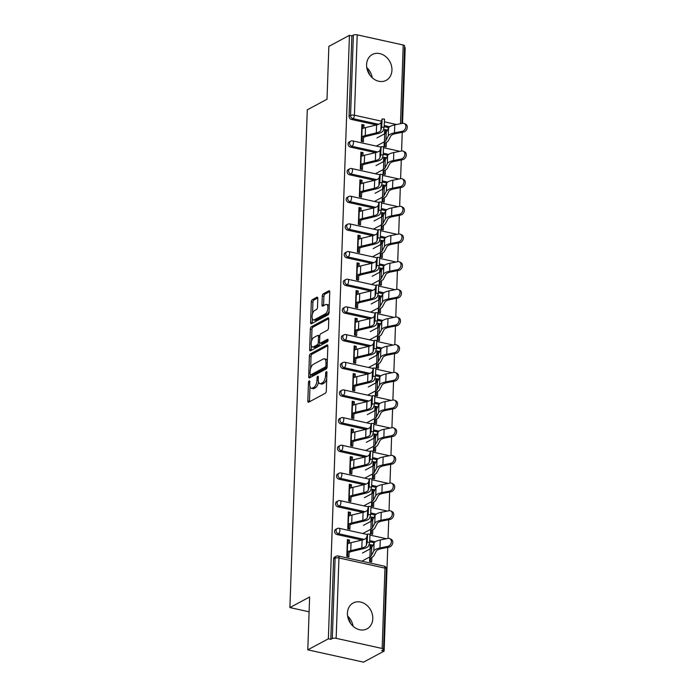 <?xml version="1.0" encoding="UTF-8"?>
<svg xmlns="http://www.w3.org/2000/svg" width="697" height="697" viewBox="0 0 697 697"><rect width="100%" height="100%" fill="white"/><g stroke="black" fill="none" stroke-linecap="round" stroke-linejoin="round"><path stroke-width="1.05" d="M309.18 380.867A1.289 0.601 -77.6 0 0 308.492 382.426L307.839 400.932A1.847 0.854 -77.6 0 0 308.37 402.23A1.847 0.854 -77.6 0 0 308.701 402.178L325.299 393.274A1.847 0.854 -77.6 0 0 326.283 391.034L326.928 372.538A1.289 0.601 -77.6 0 0 326.562 371.623A1.289 0.601 -77.6 0 0 326.327 371.658A1.289 0.601 -77.6 0 0 325.638 373.226L325.56 375.622A5.898 2.736 -77.6 0 1 322.415 382.775L321.029 383.516A5.898 2.736 -77.6 0 1 319.949 383.707A5.898 2.736 -77.6 0 1 318.268 379.525L318.355 377.138A1.289 0.601 -77.6 0 0 317.989 376.223A1.289 0.601 -77.6 0 0 317.754 376.267A1.289 0.601 -77.6 0 0 317.065 377.826L316.978 380.222A5.898 2.736 -77.6 0 1 313.833 387.375L312.456 388.116A5.898 2.736 -77.6 0 1 311.376 388.307A5.898 2.736 -77.6 0 1 309.695 384.134L309.782 381.738A1.289 0.601 -77.6 0 0 309.416 380.823A1.289 0.601 -77.6 0 0 309.18 380.867M366.587 64.621A14.654 12.067 61.8 0 0 373.008 78.421A14.654 12.067 61.8 0 0 386.19 80.338A14.654 12.067 61.8 0 0 391.949 70.223A14.654 12.067 61.8 0 0 385.519 56.422A14.654 12.067 61.8 0 0 372.337 54.505A14.654 12.067 61.8 0 0 366.587 64.621M347.428 613.099A14.654 12.067 61.8 0 0 353.849 626.899A14.654 12.067 61.8 0 0 367.04 628.816A14.654 12.067 61.8 0 0 372.79 618.701A14.654 12.067 61.8 0 0 366.369 604.9A14.654 12.067 61.8 0 0 353.179 602.992A14.654 12.067 61.8 0 0 347.428 613.099M353.074 626.237A14.654 12.067 61.8 0 0 347.611 616.052M317.797 298.455A1.847 0.854 -77.6 0 0 317.274 297.149A1.847 0.854 -77.6 0 0 316.943 297.21L312.282 299.71A1.847 0.854 -77.6 0 0 311.298 301.94L310.583 322.484A1.847 0.854 -77.6 0 0 311.106 323.791A1.847 0.854 -77.6 0 0 311.446 323.739L328.043 314.826A1.847 0.854 -77.6 0 0 329.028 312.596L329.742 292.052A1.847 0.854 -77.6 0 0 329.219 290.745A1.847 0.854 -77.6 0 0 328.879 290.806L323.251 293.82A1.847 0.854 -77.6 0 0 322.275 296.059L321.962 304.85A1.847 0.854 -77.6 0 0 322.493 306.157A1.847 0.854 -77.6 0 0 322.824 306.096L325.612 304.598A4.931 2.283 -77.6 0 1 326.518 304.441A4.931 2.283 -77.6 0 1 327.843 308.832A4.931 2.283 -77.6 0 1 325.29 313.911L314.364 319.775A4.931 2.283 -77.6 0 1 313.467 319.932A4.931 2.283 -77.6 0 1 312.134 315.541A4.931 2.283 -77.6 0 1 314.687 310.461L316.508 309.485A1.847 0.854 -77.6 0 0 317.492 307.246L317.797 298.455M382.156 648.471L384.962 568.116L338.951 557.966L336.146 638.321L382.156 648.471A2.814 0.924 -178 0 1 383.559 649.325A2.814 0.924 -178 0 1 383.184 649.77L381.677 650.571L384.117 651.111L363.546 662.15L307.786 649.839L309.634 596.981L289.9 607.566L307.281 109.821L327.015 99.235L328.853 46.377L349.432 35.338L328.357 638.801L330.796 639.341L332.295 638.539L335.109 558.184L333.602 558.985L330.796 639.341M307.786 649.839L328.357 638.801M310.392 353.858A1.847 0.854 -77.6 0 0 309.407 356.097L308.693 376.641A1.847 0.854 -77.6 0 0 309.215 377.948A1.847 0.854 -77.6 0 0 309.555 377.887L326.152 368.983A1.847 0.854 -77.6 0 0 327.137 366.744L327.851 346.2A1.847 0.854 -77.6 0 0 327.329 344.893A1.847 0.854 -77.6 0 0 326.989 344.954L310.392 353.858L312.021 354.215A1.847 0.854 -77.6 0 0 311.036 356.455L310.609 368.574M309.634 349.563L310.357 329.019A1.847 0.854 -77.6 0 1 311.341 326.78L327.938 317.876A1.847 0.854 -77.6 0 1 328.27 317.815A1.847 0.854 -77.6 0 1 328.792 319.121L328.487 327.912A1.847 0.854 -77.6 0 1 327.503 330.151L320.777 333.767A1.847 0.854 -77.6 0 0 319.792 335.998L319.592 341.835A1.847 0.854 -77.6 0 0 320.115 343.142A1.847 0.854 -77.6 0 0 320.446 343.081L327.459 339.317A1.289 0.601 -77.6 0 1 327.695 339.273A1.289 0.601 -77.6 0 1 328.043 340.424A1.289 0.601 -77.6 0 1 327.372 341.757L310.496 350.809A1.847 0.854 -77.6 0 1 310.165 350.87A1.847 0.854 -77.6 0 1 309.634 349.563L311.263 349.92L311.411 345.651M363.886 128.056L363.991 124.981L362.675 125.687L362.579 128.57M362.301 136.551L362.126 141.543M386.704 131.506L386.757 129.999L385.441 130.705L385.345 133.388M385.005 143.059L384.883 146.57L384.997 143.068M362.919 155.727L363.024 152.652L361.708 153.357L361.612 156.241M361.334 164.222L361.159 169.223M385.737 159.177L385.789 157.67L384.474 158.376L384.378 161.059M384.038 170.73L383.916 174.241L384.03 170.739M361.952 183.398L362.057 180.323L360.75 181.028L360.645 183.912M360.366 191.893L360.192 196.894M384.77 186.848L384.822 185.35L383.507 186.055L383.411 188.739M383.071 198.41L382.949 201.912L383.062 198.41M360.985 211.069L361.098 207.994L359.783 208.699L359.678 211.583M359.399 219.564L359.225 224.565M383.803 214.528L383.855 213.021L382.54 213.726L382.444 216.41M382.113 226.081L381.982 229.583M360.018 238.74L360.131 235.664L358.816 236.37L358.711 239.254M358.432 247.243L358.258 252.236M382.836 242.199L382.888 240.692L381.573 241.397L381.477 244.081M381.006 257.254L381.128 253.76L381.024 257.263M359.051 266.411L359.164 263.335L357.849 264.041L357.744 266.934M357.465 274.914L357.291 279.906M381.869 269.87L381.921 268.362L380.606 269.068L380.51 271.752M380.179 281.422L380.057 284.934L380.161 281.431M358.092 294.09L358.197 291.015L356.881 291.721L356.777 294.604M356.498 302.585L356.324 307.577M380.902 297.541L380.954 296.033L379.638 296.739L379.551 299.422M379.212 309.093L379.09 312.604L379.194 309.102M357.125 321.761L357.23 318.686L355.914 319.392L355.81 322.275M355.531 330.256L355.357 335.248M379.935 325.211L379.987 323.704L378.671 324.41L378.584 327.093M378.244 336.764L378.123 340.275L378.227 336.773M356.158 349.432L356.263 346.357L354.947 347.062L354.843 349.946M354.564 357.927L354.39 362.928M378.968 352.882L379.02 351.375L377.704 352.081L377.617 354.773M377.277 364.435L377.155 367.946L377.269 364.444M355.191 377.103L355.296 374.028L353.98 374.733L353.884 377.617M353.606 385.598L353.431 390.599M378.001 380.553L378.053 379.055L376.746 379.76L376.65 382.444M376.18 395.617L376.302 392.115L376.188 395.617M354.224 404.774L354.329 401.699L353.013 402.404L352.917 405.288M352.638 413.277L352.464 418.27M377.042 408.233L377.094 406.726L375.779 407.431L375.683 410.115M375.343 419.786L375.221 423.297L375.334 419.794M353.257 432.445L353.362 429.369L352.046 430.075L351.95 432.968M351.671 440.948L351.497 445.941M376.075 435.904L376.127 434.397L374.812 435.102L374.716 437.786M374.376 447.457L374.254 450.968L374.367 447.465M352.29 460.125L352.394 457.049L351.079 457.755L350.983 460.639M350.704 468.619L350.53 473.611M375.108 463.575L375.16 462.067L373.845 462.773L373.749 465.457M373.409 475.127L373.287 478.639L373.4 475.136M351.323 487.795L351.427 484.72L350.112 485.426L350.016 488.309M349.737 496.29L349.563 501.282M374.141 491.246L374.193 489.738L372.878 490.444L372.782 493.127M372.442 502.798L372.32 506.31L372.433 502.807M350.356 515.466L350.469 512.391L349.153 513.097L349.049 515.98M348.77 523.961L348.596 528.962M373.174 518.917L373.226 517.409L371.91 518.115L371.815 520.807M371.344 533.98L371.466 530.478L371.353 533.98M289.9 607.566L309.111 611.809M336.146 638.321A2.814 0.924 -178 0 0 332.295 638.539M349.389 543.137L349.502 540.062L348.186 540.767L348.082 543.651M347.803 551.632L347.629 556.633M372.207 546.587L372.259 545.089L370.943 545.795L370.848 548.478M370.516 558.149L370.386 561.651L370.499 558.149M349.432 35.338L351.872 35.878L353.37 35.068A2.814 0.924 2 0 1 357.221 34.85L403.232 45.009A2.814 0.924 2 0 1 404.635 45.863L401.925 123.447M404.582 47.509L405.192 47.64L402.552 123.325M402.239 132.291L401.585 150.996M401.272 159.97L400.618 178.667M400.305 187.641L399.651 206.347A4.226 3.241 -63.5 0 1 401.385 206.556L402.788 207.253A4.226 3.241 116.5 0 1 404.199 211.426A4.226 3.241 116.5 0 1 400.766 215.024L392.986 216.575A12.59 4.121 -178 0 0 389.327 217.778A12.59 4.121 -178 0 0 387.811 219.111L385.432 223.676A15.029 4.923 2 0 1 383.62 225.262L381.25 226.534M399.337 215.312L398.684 234.018A4.226 3.241 -63.5 0 1 400.418 234.227L401.82 234.924A4.226 3.241 116.5 0 1 403.232 239.097A4.226 3.241 116.5 0 1 399.799 242.695L392.019 244.246A12.59 4.121 -178 0 0 388.36 245.449A12.59 4.121 -178 0 0 386.844 246.782L384.465 251.347A15.029 4.923 2 0 1 382.662 252.941L380.283 254.213M398.37 242.983L397.717 261.689A4.226 3.241 -63.5 0 1 399.451 261.898L400.853 262.595A4.226 3.241 116.5 0 1 402.265 266.768A4.226 3.241 116.5 0 1 398.832 270.375L391.052 271.917A12.59 4.121 -178 0 0 387.393 273.119A12.59 4.121 -178 0 0 385.877 274.452L383.498 279.018A15.029 4.923 2 0 1 381.695 280.612L379.325 281.884M397.403 270.654L396.75 289.36M396.436 298.325L395.783 317.03A4.226 3.241 -63.5 0 1 397.517 317.24L398.919 317.945A4.226 3.241 116.5 0 1 400.331 322.119A4.226 3.241 116.5 0 1 396.898 325.717L389.118 327.268A12.59 4.121 -178 0 0 385.458 328.461A12.59 4.121 -178 0 0 383.942 329.794L381.564 334.36A15.029 4.923 2 0 1 379.76 335.954L377.391 337.226M395.469 325.996L394.824 344.701A4.226 3.241 -63.5 0 1 396.549 344.91L397.952 345.616A4.226 3.241 116.5 0 1 399.364 349.789A4.226 3.241 116.5 0 1 395.931 353.388L388.151 354.939A12.59 4.121 -178 0 0 384.491 356.132A12.59 4.121 -178 0 0 382.975 357.465L380.597 362.031A15.029 4.923 2 0 1 378.793 363.625L376.424 364.897M394.511 353.675L393.857 372.372A4.226 3.241 -63.5 0 1 395.582 372.59L396.985 373.287A4.226 3.241 116.5 0 1 398.396 377.46A4.226 3.241 116.5 0 1 394.964 381.059L387.183 382.609A12.59 4.121 -178 0 0 383.524 383.812A12.59 4.121 -178 0 0 382.008 385.145L379.63 389.71A15.029 4.923 2 0 1 377.826 391.296L375.456 392.568M393.544 381.346L392.89 400.052A4.226 3.241 -63.5 0 1 394.615 400.261L396.018 400.958A4.226 3.241 116.5 0 1 397.438 405.131A4.226 3.241 116.5 0 1 393.997 408.73L386.216 410.28A12.59 4.121 -178 0 0 382.557 411.483A12.59 4.121 -178 0 0 381.05 412.816L378.663 417.381A15.029 4.923 2 0 1 376.859 418.967L374.489 420.239M392.577 409.017L391.923 427.723M391.609 436.688L390.956 455.394M390.642 464.359L389.989 483.065A4.226 3.241 -63.5 0 1 391.723 483.274L393.125 483.971A4.226 3.241 116.5 0 1 394.537 488.153A4.226 3.241 116.5 0 1 391.095 491.751L383.324 493.302A12.59 4.121 -178 0 0 379.665 494.495A12.59 4.121 -178 0 0 378.149 495.828L375.77 500.394A15.029 4.923 2 0 1 373.958 501.988L371.588 503.26M389.675 492.03L389.022 510.735A4.226 3.241 -63.5 0 1 390.756 510.945L392.158 511.65A4.226 3.241 116.5 0 1 393.57 515.824A4.226 3.241 116.5 0 1 390.128 519.422L382.357 520.973A12.59 4.121 -178 0 0 378.698 522.166A12.59 4.121 -178 0 0 377.182 523.499L374.803 528.065A15.029 4.923 2 0 1 372.991 529.659L370.621 530.931M388.708 519.709L388.055 538.406M387.741 547.38L384.117 651.111M371.823 557.443L371.667 561.939L369.558 561.468L369.715 556.973M349.11 551.118L348.909 556.912L346.792 556.45L347.385 539.591L349.502 540.062M372.259 545.089L370.142 544.618L369.994 548.992M350.443 147.102A2.814 2.318 -118.2 0 1 348.099 143.904A2.814 2.318 -118.2 0 1 349.206 141.961L350.704 141.151A2.814 2.318 -118.2 0 0 349.598 143.094A2.814 2.318 61.8 0 0 351.941 146.292L350.443 147.102L375.517 152.634M387.759 155.335L383.298 154.351M388.726 127.664L384.265 126.68M376.485 124.963L351.41 119.431A2.814 2.318 -118.2 0 1 349.066 116.233L350.565 115.423L353.37 35.068M351.872 35.878L349.066 116.233M333.602 558.985A2.814 2.318 -118.2 0 1 334.708 557.042L336.207 556.232A2.814 2.318 -118.2 0 0 335.109 558.184A2.814 0.924 -178 0 1 338.951 557.966A2.814 1.307 -77.6 0 0 338.15 555.971A2.814 2.814 0 0 0 336.207 556.232M385.789 157.67L383.672 157.208L383.524 161.582M383.245 169.563L383.089 174.058L385.197 174.529L385.354 170.024M362.64 163.708L362.44 169.502L360.323 169.031L360.915 152.181L363.024 152.652M348.509 202.444A2.814 2.318 -118.2 0 1 346.165 199.246A2.814 2.318 -118.2 0 1 347.272 197.303L348.77 196.493A2.814 2.318 -118.2 0 0 347.664 198.445A2.814 2.318 61.8 0 0 350.016 201.642L348.509 202.444L373.583 207.976M385.824 210.686L381.364 209.701M383.855 213.021L381.738 212.55L381.59 216.924M381.311 224.904L381.154 229.4L383.263 229.871L383.42 225.375M360.706 219.05L360.506 224.843L358.389 224.382L358.981 207.532L361.098 207.994M346.575 257.794A2.814 2.318 -118.2 0 1 344.231 254.588A2.814 2.318 -118.2 0 1 345.337 252.645L346.845 251.844A2.814 2.318 -118.2 0 0 345.738 253.786A2.814 2.318 61.8 0 0 348.082 256.984L346.575 257.794L371.649 263.327M383.89 266.027L379.429 265.043M381.921 268.362L379.813 267.892L379.656 272.266M379.377 280.246L379.22 284.751L381.337 285.212L381.494 280.717M358.772 274.4L358.572 280.194L356.463 279.724L357.047 262.874L359.164 263.335M344.64 313.136A2.814 2.318 -118.2 0 1 342.297 309.938A2.814 2.318 -118.2 0 1 343.403 307.996L344.91 307.185A2.814 2.318 -118.2 0 0 343.804 309.128A2.814 2.318 61.8 0 0 346.148 312.326L344.64 313.136L369.715 318.668M381.956 321.369L377.495 320.385M379.987 323.704L377.879 323.242L377.722 327.616M377.443 335.597L377.286 340.092L379.403 340.563L379.56 336.059M356.847 329.742L356.637 335.536L354.529 335.065L355.113 318.215L357.23 318.686M342.715 368.478A2.814 2.318 -118.2 0 1 340.363 365.28A2.814 2.318 -118.2 0 1 341.469 363.337L342.976 362.527A2.814 2.318 -118.2 0 0 341.87 364.479A2.814 2.318 61.8 0 0 344.213 367.676L342.715 368.478L367.789 374.01M380.022 376.72L375.561 375.727M378.053 379.055L375.944 378.584L375.788 382.958M375.509 390.939L375.352 395.434L377.469 395.905L377.626 391.409M354.912 385.084L354.712 390.878L352.595 390.416L353.187 373.566L355.296 374.028M340.781 423.828A2.814 2.318 -118.2 0 1 338.437 420.622A2.814 2.318 -118.2 0 1 339.544 418.679L341.042 417.878A2.814 2.318 -118.2 0 0 339.936 419.821A2.814 2.318 61.8 0 0 342.279 423.018L340.781 423.828L365.855 429.361M378.096 432.062L373.627 431.077M376.127 434.397L374.01 433.926L373.862 438.3M373.583 446.28L373.426 450.785L375.535 451.247L375.692 446.751M352.978 440.434L352.778 446.228L350.661 445.758L351.253 428.908L353.362 429.369M338.847 479.17A2.814 2.318 -118.2 0 1 336.503 475.973A2.814 2.318 -118.2 0 1 337.609 474.021L339.108 473.219A2.814 2.318 -118.2 0 0 338.001 475.162A2.814 2.318 61.8 0 0 340.345 478.36L338.847 479.17L363.921 484.703M376.162 487.403L371.701 486.419M374.193 489.738L372.076 489.277L371.928 493.65M371.649 501.631L371.492 506.127L373.601 506.588L373.758 502.093M351.044 495.776L350.844 501.57L348.727 501.099L349.319 484.249L351.427 484.72M336.912 534.512A2.814 2.318 -118.2 0 1 334.569 531.314A2.814 2.318 -118.2 0 1 335.675 529.371L337.174 528.561A2.814 2.318 -118.2 0 0 336.067 530.504A2.814 2.318 61.8 0 0 338.42 533.71L336.912 534.512L361.987 540.044M374.228 542.745L369.767 541.761M350.077 523.447L349.877 529.241L347.759 528.779L348.352 511.92L350.469 512.391M373.226 517.409L371.109 516.947L370.961 521.321M370.682 529.302L370.525 533.797L372.634 534.268L372.79 529.764M337.879 506.841A2.814 2.318 -118.2 0 1 335.536 503.643A2.814 2.318 -118.2 0 1 336.642 501.701L338.141 500.89A2.814 2.318 -118.2 0 0 337.034 502.833A2.814 2.318 61.8 0 0 339.387 506.031L337.879 506.841L362.954 512.373M375.195 515.074L370.734 514.09M352.011 468.105L351.811 473.899L349.694 473.429L350.286 456.579L352.394 457.049M375.16 462.067L373.043 461.606L372.895 465.971M372.616 473.96L372.459 478.456L374.568 478.917L374.725 474.422M339.814 451.499A2.814 2.318 -118.2 0 1 337.47 448.302A2.814 2.318 -118.2 0 1 338.576 446.35L340.075 445.549A2.814 2.318 -118.2 0 0 338.969 447.491A2.814 2.318 61.8 0 0 341.312 450.689L339.814 451.499L364.888 457.032M377.129 459.732L372.668 458.748M353.945 412.755L353.745 418.548L351.628 418.087L352.22 401.237L354.329 401.699M377.094 406.726L374.977 406.255L374.82 410.629M374.542 418.609L374.385 423.105L376.502 423.576L376.659 419.08M341.748 396.149A2.814 2.318 -118.2 0 1 339.395 392.951A2.814 2.318 -118.2 0 1 340.502 391.008L342.009 390.198A2.814 2.318 -118.2 0 0 340.903 392.15A2.814 2.318 61.8 0 0 343.246 395.347L341.748 396.149L366.822 401.69M379.063 404.391L374.594 403.406M355.879 357.413L355.67 363.207L353.562 362.745L354.146 345.886L356.263 346.357M379.02 351.375L376.911 350.913L376.755 355.287M376.476 363.268L376.319 367.763L378.436 368.234L378.593 363.729M343.682 340.807A2.814 2.318 -118.2 0 1 341.33 337.609A2.814 2.318 -118.2 0 1 342.436 335.666L343.943 334.856A2.814 2.318 -118.2 0 0 342.837 336.799A2.814 2.318 61.8 0 0 345.181 340.005L343.682 340.807L368.757 346.339M380.989 349.04L376.528 348.056M357.814 302.071L357.605 307.865L355.496 307.394L356.08 290.544L358.197 291.015M380.954 296.033L378.846 295.572L378.689 299.937M378.41 307.926L378.253 312.422L380.37 312.883L380.527 308.388M345.607 285.465A2.814 2.318 -118.2 0 1 343.264 282.268A2.814 2.318 -118.2 0 1 344.37 280.316L345.878 279.514A2.814 2.318 -118.2 0 0 344.771 281.457A2.814 2.318 61.8 0 0 347.115 284.655L345.607 285.465L370.682 290.998M382.923 293.698L378.462 292.714M359.739 246.721L359.539 252.514L357.43 252.053L358.014 235.203L360.131 235.664M382.888 240.692L380.771 240.221L380.623 244.595M380.344 252.575L380.187 257.08L382.305 257.541L382.461 253.046M347.542 230.115A2.814 2.318 -118.2 0 1 345.198 226.917A2.814 2.318 -118.2 0 1 346.304 224.974L347.803 224.164A2.814 2.318 -118.2 0 0 346.697 226.116A2.814 2.318 61.8 0 0 349.049 229.313L347.542 230.115L372.616 235.656M384.857 238.357L380.396 237.372M361.673 191.379L361.473 197.173L359.356 196.711L359.948 179.852L362.057 180.323M384.822 185.35L382.705 184.879L382.557 189.253M382.278 197.234L382.122 201.729L384.23 202.2L384.387 197.704M349.476 174.773A2.814 2.318 -118.2 0 1 347.132 171.575A2.814 2.318 -118.2 0 1 348.239 169.632L349.737 168.822A2.814 2.318 -118.2 0 0 348.631 170.765A2.814 2.318 61.8 0 0 350.983 173.971L349.476 174.773L374.55 180.305M386.791 183.006L382.331 182.022M363.607 136.037L363.407 141.831L361.29 141.36L361.882 124.51L363.991 124.981M386.757 129.999L384.639 129.537L384.491 133.902M384.213 141.892L384.056 146.387L386.164 146.849L386.321 142.354M347.698 616.592L350.922 623.867M366.857 68.106L370.072 75.381M366.761 67.565A14.654 12.067 -118.2 0 1 372.224 77.759M311.376 388.307L313.005 388.665A5.898 2.736 -77.6 0 0 314.077 388.482L312.456 388.116M318.494 381.843A5.898 2.736 -77.6 0 1 315.462 387.732L314.077 388.482M319.949 383.707L321.578 384.064A5.898 2.736 -77.6 0 0 322.65 383.873L321.029 383.516M326.71 378.915A5.898 2.736 -77.6 0 1 324.035 383.132L322.65 383.873M309.982 386.661L309.468 401.289A1.847 0.854 -77.6 0 0 309.485 401.751M327.834 345.729L312.021 354.215M310.392 374.934L310.313 376.999A1.847 0.854 -77.6 0 0 310.339 377.469M310.052 374.028A1.289 0.601 -77.6 0 0 310.418 374.942A1.289 0.601 -77.6 0 0 310.653 374.908L325.22 367.084A1.289 0.601 -77.6 0 0 325.908 365.524L325.996 362.998A5.898 2.736 -77.6 0 0 324.314 358.816A5.898 2.736 -77.6 0 0 323.242 359.007L313.284 364.348A5.898 2.736 -77.6 0 0 310.139 371.51L310.052 374.028M311.847 375.169A1.289 0.601 -77.6 0 0 312.038 375.308A1.289 0.601 -77.6 0 0 312.273 375.265L310.653 374.908M327.085 367.241A1.289 0.601 -77.6 0 1 326.849 367.45L312.273 375.265M327.337 360.828A5.898 2.736 -77.6 0 0 325.943 359.173L324.314 358.816M311.576 340.981L311.977 329.376L310.357 329.019M328.775 318.66L312.962 327.137A1.847 0.854 -77.6 0 0 311.977 329.376M320.115 343.142L321.735 343.499A1.847 0.854 -77.6 0 0 322.075 343.438L328.06 340.232M313.789 337.514A4.931 2.283 -77.6 0 0 311.237 342.593A4.931 2.283 -77.6 0 0 312.561 346.984A4.931 2.283 -77.6 0 0 313.467 346.827L317.318 344.762A1.847 0.854 -77.6 0 0 318.294 342.523L318.503 336.695A1.847 0.854 -77.6 0 0 317.98 335.388A1.847 0.854 -77.6 0 0 317.64 335.449L313.789 337.514M312.561 346.984L314.19 347.341A4.931 2.283 -77.6 0 0 315.088 347.184L313.467 346.827M319.914 343.037A1.847 0.854 -77.6 0 1 318.938 345.12L315.088 347.184M319.801 335.849A1.847 0.854 -77.6 0 0 319.601 335.745L317.98 335.388M311.263 349.92A1.847 0.854 -77.6 0 0 311.28 350.391M313.467 319.932L315.088 320.298A4.931 2.283 -77.6 0 0 315.994 320.132L314.364 319.775M329.08 310.975A4.931 2.283 -77.6 0 1 326.919 314.269L315.994 320.132M329.254 306.018A4.931 2.283 -77.6 0 0 328.139 304.798L326.518 304.441M329.725 291.581L324.88 294.178A1.847 0.854 -77.6 0 0 323.896 296.417L323.591 305.208A1.847 0.854 -77.6 0 0 323.608 305.678M312.352 318.721L312.204 322.85A1.847 0.854 -77.6 0 0 312.23 323.312M317.78 297.985L313.911 300.067A1.847 0.854 -77.6 0 0 312.927 302.298L312.526 313.763M362.213 560.998L369.915 556.868A12.59 4.121 -178 0 0 371.431 555.535L373.81 550.97A15.029 4.923 2 0 1 375.613 549.375A15.029 4.923 2 0 1 379.987 547.947L387.767 546.396A4.226 3.241 -63.5 0 0 391.2 542.797A4.226 3.241 -63.5 0 0 389.789 538.624L391.191 539.321A4.226 3.241 116.5 0 1 392.603 543.494A4.226 3.241 116.5 0 1 389.17 547.093L381.39 548.644A12.59 4.121 -178 0 0 377.73 549.846A12.59 4.121 -178 0 0 376.214 551.179L373.836 555.744A15.029 4.923 2 0 1 372.024 557.33L369.654 558.602M362.492 553.017L370.194 548.887A12.59 4.121 -178 0 0 371.71 547.554L374.089 542.98A15.029 4.923 2 0 1 375.892 541.395A15.029 4.923 2 0 1 380.266 539.966L388.046 538.415A4.226 3.241 -63.5 0 1 389.789 538.624M347.245 553.514A9.392 3.076 2 0 1 347.742 553.488M367.607 534.041L370.037 534.181L369.637 542.397L367.206 542.249L367.607 534.041L366.639 537.343A12.59 4.121 2 0 1 365.001 538.99A12.59 4.121 2 0 1 362.109 540.018L351.044 542.667A15.029 4.923 -178 0 0 347.594 543.895L347.228 544.096M367.206 542.249L366.361 545.324A12.59 4.121 2 0 1 364.723 546.971A12.59 4.121 2 0 1 361.83 547.999L350.765 550.647A15.029 4.923 -178 0 0 347.315 551.876L346.949 552.076M349.066 552.538L349.432 552.346A12.59 4.121 2 0 1 352.316 551.318L363.39 548.67A15.029 4.923 -178 0 0 366.831 547.441A15.029 4.923 -178 0 0 368.791 545.472L369.637 542.397M346.888 553.706L347.751 553.244M363.451 525.346L371.161 521.208A12.59 4.121 -178 0 0 372.677 519.875L375.056 515.31A15.029 4.923 2 0 1 376.859 513.724A15.029 4.923 2 0 1 381.233 512.286L389.004 510.744M363.172 533.327L370.882 529.197A12.59 4.121 -178 0 0 372.398 527.864L374.777 523.299A15.029 4.923 2 0 1 376.58 521.704A15.029 4.923 2 0 1 380.954 520.276L388.726 518.725A4.226 3.241 -63.5 0 0 392.167 515.127A4.226 3.241 -63.5 0 0 390.756 510.945M348.212 525.843A9.392 3.076 2 0 1 348.709 525.817M364.418 497.675L372.128 493.537A12.59 4.121 -178 0 0 373.636 492.204L376.023 487.639A15.029 4.923 2 0 1 377.826 486.053A15.029 4.923 2 0 1 382.2 484.615L389.971 483.065M364.139 505.656L371.849 501.518A12.59 4.121 -178 0 0 373.357 500.185L375.744 495.619A15.029 4.923 2 0 1 377.547 494.034A15.029 4.923 2 0 1 381.921 492.605L389.693 491.054A4.226 3.241 -63.5 0 0 393.134 487.456A4.226 3.241 -63.5 0 0 391.723 483.274M349.18 498.172A9.392 3.076 2 0 1 349.667 498.146M365.106 477.985L372.817 473.847A12.59 4.121 -178 0 0 374.324 472.514L376.702 467.948A15.029 4.923 2 0 1 378.515 466.363A15.029 4.923 2 0 1 382.888 464.925L390.66 463.374A4.226 3.241 -63.5 0 0 394.101 459.776A4.226 3.241 -63.5 0 0 392.69 455.603L394.093 456.3A4.226 3.241 116.5 0 1 395.504 460.482A4.226 3.241 116.5 0 1 392.062 464.08L384.291 465.631A12.59 4.121 -178 0 0 380.623 466.824A12.59 4.121 -178 0 0 379.116 468.157L376.737 472.723A15.029 4.923 2 0 1 374.925 474.317L372.555 475.589M365.385 470.005L373.095 465.866A12.59 4.121 -178 0 0 374.603 464.533L376.981 459.968A15.029 4.923 2 0 1 378.793 458.373A15.029 4.923 2 0 1 383.167 456.944L390.939 455.394A4.226 3.241 -63.5 0 1 392.69 455.603M350.147 470.501A9.392 3.076 2 0 1 350.635 470.475M366.073 450.314L373.784 446.176A12.59 4.121 -178 0 0 375.291 444.843L377.669 440.277A15.029 4.923 2 0 1 379.482 438.683A15.029 4.923 2 0 1 383.855 437.254L391.627 435.703A4.226 3.241 -63.5 0 0 395.068 432.105A4.226 3.241 -63.5 0 0 393.648 427.932L395.06 428.629A4.226 3.241 116.5 0 1 396.471 432.802A4.226 3.241 116.5 0 1 393.03 436.409L385.258 437.951A12.59 4.121 -178 0 0 381.59 439.154A12.59 4.121 -178 0 0 380.083 440.487L377.704 445.052A15.029 4.923 2 0 1 375.892 446.646L373.522 447.918M366.352 442.325L374.062 438.195A12.59 4.121 -178 0 0 375.57 436.862L377.948 432.297A15.029 4.923 2 0 1 379.76 430.702A15.029 4.923 2 0 1 384.125 429.274L391.906 427.723A4.226 3.241 -63.5 0 1 393.648 427.932M351.114 442.822A9.392 3.076 2 0 1 351.602 442.804M367.319 414.654L375.021 410.524A12.59 4.121 -178 0 0 376.537 409.191L378.915 404.626A15.029 4.923 2 0 1 380.728 403.032A15.029 4.923 2 0 1 385.092 401.603L392.873 400.052M367.04 422.635L374.742 418.505A12.59 4.121 -178 0 0 376.258 417.172L378.637 412.607A15.029 4.923 2 0 1 380.449 411.012A15.029 4.923 2 0 1 384.814 409.583L392.594 408.033A4.226 3.241 -63.5 0 0 396.027 404.434A4.226 3.241 -63.5 0 0 394.615 400.261M352.081 415.151A9.392 3.076 2 0 1 352.569 415.133M368.574 506.362L371.004 506.51L370.604 514.726L368.173 514.578L368.574 506.362L367.607 509.673A12.59 4.121 2 0 1 365.969 511.319A12.59 4.121 2 0 1 363.076 512.347L352.011 514.996A15.029 4.923 -178 0 0 348.561 516.224L348.195 516.425M368.173 514.578L367.328 517.653A12.59 4.121 2 0 1 365.69 519.3A12.59 4.121 2 0 1 362.797 520.328L351.732 522.977A15.029 4.923 -178 0 0 348.282 524.205L347.916 524.405M350.033 524.867L350.399 524.675A12.59 4.121 2 0 1 353.283 523.647L364.348 520.999A15.029 4.923 -178 0 0 367.798 519.762A15.029 4.923 -178 0 0 369.758 517.801L370.604 514.726M347.855 526.035L348.718 525.573M369.541 478.691L371.971 478.839L371.571 487.055L369.14 486.907L369.541 478.691L368.574 482.002A12.59 4.121 2 0 1 366.936 483.648A12.59 4.121 2 0 1 364.043 484.676L352.978 487.325A15.029 4.923 -178 0 0 349.528 488.553L349.162 488.745M369.14 486.907L368.295 489.982A12.59 4.121 2 0 1 366.657 491.629A12.59 4.121 2 0 1 363.764 492.657L352.699 495.306A15.029 4.923 -178 0 0 349.249 496.534L348.883 496.734M350.992 497.196L351.366 496.996A12.59 4.121 2 0 1 354.25 495.968L365.315 493.319A15.029 4.923 -178 0 0 368.765 492.091A15.029 4.923 -178 0 0 370.726 490.13L371.571 487.055M348.822 498.364L349.676 497.902M370.499 451.02L372.93 451.168L372.538 459.375L370.107 459.227L370.499 451.02L369.541 454.331A12.59 4.121 2 0 1 367.903 455.969A12.59 4.121 2 0 1 365.01 457.005L353.945 459.654A15.029 4.923 -178 0 0 350.495 460.883L350.129 461.074M370.107 459.227L369.262 462.311A12.59 4.121 2 0 1 367.624 463.958A12.59 4.121 2 0 1 364.731 464.986L353.667 467.635A15.029 4.923 -178 0 0 350.216 468.863L349.85 469.055M351.959 469.525L352.325 469.325A12.59 4.121 2 0 1 355.217 468.297L366.282 465.648A15.029 4.923 -178 0 0 369.732 464.42A15.029 4.923 -178 0 0 371.693 462.459L372.538 459.375M349.789 470.693L350.643 470.231M371.466 423.349L373.897 423.497L373.505 431.704L371.074 431.556L371.466 423.349L370.499 426.651A12.59 4.121 2 0 1 368.87 428.298A12.59 4.121 2 0 1 365.977 429.326L354.912 431.974A15.029 4.923 -178 0 0 351.462 433.203L351.096 433.403M371.074 431.556L370.22 434.64A12.59 4.121 2 0 1 368.591 436.278A12.59 4.121 2 0 1 365.698 437.315L354.634 439.964A15.029 4.923 -178 0 0 351.183 441.192L350.818 441.384M352.926 441.854L353.292 441.654A12.59 4.121 2 0 1 356.184 440.626L367.249 437.977A15.029 4.923 -178 0 0 370.699 436.749A15.029 4.923 -178 0 0 372.66 434.789L373.505 431.704M350.757 443.013L351.61 442.56M372.433 395.678L374.864 395.826L374.472 404.033L372.041 403.885L372.433 395.678L371.466 398.98A12.59 4.121 2 0 1 369.828 400.627A12.59 4.121 2 0 1 366.944 401.655L355.879 404.304A15.029 4.923 -178 0 0 352.429 405.532L352.063 405.732M372.041 403.885L371.187 406.97A12.59 4.121 2 0 1 369.549 408.608A12.59 4.121 2 0 1 366.666 409.636L355.601 412.284A15.029 4.923 -178 0 0 352.151 413.513L351.785 413.713M353.893 414.184L354.259 413.983A12.59 4.121 2 0 1 357.152 412.955L368.216 410.306A15.029 4.923 -178 0 0 371.667 409.078A15.029 4.923 -178 0 0 373.618 407.109L374.472 404.033M351.724 415.342L352.577 414.889M368.286 386.983L375.988 382.853A12.59 4.121 -178 0 0 377.504 381.52L379.882 376.955A15.029 4.923 2 0 1 381.695 375.361A15.029 4.923 2 0 1 386.06 373.932L393.84 372.381M368.007 394.964L375.709 390.834A12.59 4.121 -178 0 0 377.225 389.501L379.604 384.936A15.029 4.923 2 0 1 381.416 383.341A15.029 4.923 2 0 1 385.781 381.912L393.561 380.362A4.226 3.241 -63.5 0 0 396.994 376.763A4.226 3.241 -63.5 0 0 395.582 372.59M353.048 387.48A9.392 3.076 2 0 1 353.536 387.462M373.4 368.007L375.831 368.155L375.439 376.363L373.008 376.214L373.4 368.007L372.433 371.309A12.59 4.121 2 0 1 370.795 372.956A12.59 4.121 2 0 1 367.911 373.984L356.847 376.633A15.029 4.923 -178 0 0 353.396 377.861L353.022 378.062M373.008 376.214L372.154 379.29A12.59 4.121 2 0 1 370.516 380.937A12.59 4.121 2 0 1 367.633 381.965L356.568 384.613A15.029 4.923 -178 0 0 353.118 385.842L352.743 386.042M354.86 386.504L355.226 386.312A12.59 4.121 2 0 1 358.119 385.284L369.183 382.636A15.029 4.923 -178 0 0 372.634 381.407A15.029 4.923 -178 0 0 374.585 379.438L375.439 376.363M352.691 387.671L353.545 387.21M369.253 359.312L376.955 355.174A12.59 4.121 -178 0 0 378.471 353.841L380.85 349.275A15.029 4.923 2 0 1 382.662 347.69A15.029 4.923 2 0 1 387.027 346.261L394.807 344.71M368.974 367.293L376.676 363.163A12.59 4.121 -178 0 0 378.192 361.83L380.571 357.265A15.029 4.923 2 0 1 382.383 355.67A15.029 4.923 2 0 1 386.748 354.242L394.528 352.691A4.226 3.241 -63.5 0 0 397.961 349.092A4.226 3.241 -63.5 0 0 396.549 344.91M354.015 359.809A9.392 3.076 2 0 1 354.503 359.783M374.367 340.328L376.798 340.476L376.406 348.692L373.975 348.544L374.367 340.328L373.4 343.638A12.59 4.121 2 0 1 371.762 345.285A12.59 4.121 2 0 1 368.879 346.313L357.805 348.962A15.029 4.923 -178 0 0 354.364 350.19L353.989 350.391M373.975 348.544L373.122 351.619A12.59 4.121 2 0 1 371.484 353.266A12.59 4.121 2 0 1 368.6 354.294L357.535 356.942A15.029 4.923 -178 0 0 354.085 358.171L353.71 358.371M355.827 358.833L356.193 358.641A12.59 4.121 2 0 1 359.086 357.613L370.151 354.965A15.029 4.923 -178 0 0 373.601 353.736A15.029 4.923 -178 0 0 375.552 351.767L376.406 348.692M353.658 360L354.512 359.539M370.22 331.641L377.922 327.503A12.59 4.121 -178 0 0 379.438 326.17L381.817 321.605A15.029 4.923 2 0 1 383.62 320.019A15.029 4.923 2 0 1 387.994 318.581L395.774 317.03M369.941 339.622L377.643 335.484A12.59 4.121 -178 0 0 379.159 334.151L381.538 329.585A15.029 4.923 2 0 1 383.341 327.999A15.029 4.923 2 0 1 387.715 326.571L395.495 325.02A4.226 3.241 -63.5 0 0 398.928 321.422A4.226 3.241 -63.5 0 0 397.517 317.24M354.982 332.138A9.392 3.076 2 0 1 355.47 332.112M375.334 312.657L377.765 312.805L377.373 321.021L374.942 320.873L375.334 312.657L374.367 315.968A12.59 4.121 2 0 1 372.729 317.614A12.59 4.121 2 0 1 369.846 318.642L358.772 321.291A15.029 4.923 -178 0 0 355.322 322.519L354.956 322.711M374.942 320.873L374.089 323.948A12.59 4.121 2 0 1 372.451 325.595A12.59 4.121 2 0 1 369.567 326.623L358.493 329.272A15.029 4.923 -178 0 0 355.043 330.5L354.677 330.7M356.794 331.162L357.16 330.97A12.59 4.121 2 0 1 360.053 329.934L371.118 327.285A15.029 4.923 -178 0 0 374.568 326.057A15.029 4.923 -178 0 0 376.519 324.096L377.373 321.021M354.625 332.33L355.479 331.868M370.909 311.951L378.61 307.813A12.59 4.121 -178 0 0 380.126 306.48L382.505 301.914A15.029 4.923 2 0 1 384.308 300.329A15.029 4.923 2 0 1 388.682 298.891L396.462 297.349A4.226 3.241 -63.5 0 0 399.895 293.742A4.226 3.241 -63.5 0 0 398.484 289.569L399.886 290.266A4.226 3.241 116.5 0 1 401.298 294.448A4.226 3.241 116.5 0 1 397.865 298.046L390.085 299.597A12.59 4.121 -178 0 0 386.426 300.79A12.59 4.121 -178 0 0 384.91 302.123L382.531 306.689A15.029 4.923 2 0 1 380.728 308.283L378.358 309.555M371.187 303.97L378.889 299.832A12.59 4.121 -178 0 0 380.405 298.499L382.784 293.934A15.029 4.923 2 0 1 384.587 292.339A15.029 4.923 2 0 1 388.961 290.91L396.741 289.36A4.226 3.241 -63.5 0 1 398.484 289.569M355.949 304.467A9.392 3.076 2 0 1 356.437 304.441M376.302 284.986L378.732 285.134L378.34 293.341L375.91 293.202L376.302 284.986L375.334 288.297A12.59 4.121 2 0 1 373.697 289.935A12.59 4.121 2 0 1 370.813 290.971L359.739 293.62A15.029 4.923 -178 0 0 356.289 294.848L355.923 295.04M375.91 293.202L375.056 296.277A12.59 4.121 2 0 1 373.418 297.924A12.59 4.121 2 0 1 370.534 298.952L359.46 301.601A15.029 4.923 -178 0 0 356.01 302.829L355.644 303.021M357.761 303.491L358.127 303.291A12.59 4.121 2 0 1 361.02 302.263L372.085 299.614A15.029 4.923 -178 0 0 375.535 298.386A15.029 4.923 -178 0 0 377.486 296.425L378.34 293.341M355.592 304.659L356.446 304.197M372.154 276.291L379.856 272.161A12.59 4.121 -178 0 0 381.372 270.828L383.751 266.263A15.029 4.923 2 0 1 385.554 264.668A15.029 4.923 2 0 1 389.928 263.239L397.708 261.689M371.876 284.28L379.577 280.142A12.59 4.121 -178 0 0 381.093 278.809L383.472 274.243A15.029 4.923 2 0 1 385.275 272.649A15.029 4.923 2 0 1 389.649 271.22L397.429 269.669A4.226 3.241 -63.5 0 0 400.862 266.071A4.226 3.241 -63.5 0 0 399.451 261.898M356.916 276.796A9.392 3.076 2 0 1 357.404 276.77M377.269 257.315L379.699 257.463L379.307 265.67L376.868 265.522L377.269 257.315L376.302 260.626A12.59 4.121 2 0 1 374.664 262.264A12.59 4.121 2 0 1 371.771 263.292L360.706 265.94A15.029 4.923 -178 0 0 357.256 267.169L356.89 267.369M376.868 265.522L376.023 268.606A12.59 4.121 2 0 1 374.385 270.253A12.59 4.121 2 0 1 371.492 271.281L360.427 273.93A15.029 4.923 -178 0 0 356.977 275.158L356.611 275.35M358.728 275.82L359.094 275.62A12.59 4.121 2 0 1 361.978 274.592L373.052 271.943A15.029 4.923 -178 0 0 376.502 270.715A15.029 4.923 -178 0 0 378.454 268.754L379.307 265.67M356.559 276.979L357.413 276.526M373.122 248.62L380.823 244.49A12.59 4.121 -178 0 0 382.339 243.157L384.718 238.592A15.029 4.923 2 0 1 386.521 236.997A15.029 4.923 2 0 1 390.895 235.569L398.675 234.018M372.843 256.601L380.545 252.471A12.59 4.121 -178 0 0 382.061 251.138L384.439 246.572A15.029 4.923 2 0 1 386.243 244.978A15.029 4.923 2 0 1 390.616 243.549L398.396 241.998A4.226 3.241 -63.5 0 0 401.829 238.4A4.226 3.241 -63.5 0 0 400.418 234.227M357.875 249.117A9.392 3.076 2 0 1 358.371 249.099M378.236 229.644L380.667 229.792L380.266 237.999L377.835 237.851L378.236 229.644L377.269 232.946A12.59 4.121 2 0 1 375.631 234.593A12.59 4.121 2 0 1 372.738 235.621L361.673 238.269A15.029 4.923 -178 0 0 358.223 239.498L357.857 239.698M377.835 237.851L376.99 240.935A12.59 4.121 2 0 1 375.352 242.573A12.59 4.121 2 0 1 372.459 243.602L361.394 246.25A15.029 4.923 -178 0 0 357.944 247.487L357.578 247.679M359.696 248.149L360.061 247.949A12.59 4.121 2 0 1 362.945 246.921L374.019 244.272A15.029 4.923 -178 0 0 377.469 243.044A15.029 4.923 -178 0 0 379.421 241.075L380.266 237.999M357.526 249.308L358.38 248.855M374.08 220.949L381.79 216.819A12.59 4.121 -178 0 0 383.306 215.486L385.685 210.921A15.029 4.923 2 0 1 387.488 209.327A15.029 4.923 2 0 1 391.862 207.898L399.634 206.347M373.801 228.93L381.512 224.8A12.59 4.121 -178 0 0 383.028 223.467L385.406 218.902A15.029 4.923 2 0 1 387.21 217.307A15.029 4.923 2 0 1 391.583 215.878L399.355 214.327A4.226 3.241 -63.5 0 0 402.796 210.729A4.226 3.241 -63.5 0 0 401.385 206.556M358.842 221.446A9.392 3.076 2 0 1 359.338 221.428M382.095 226.081L381.973 229.583M379.203 201.973L381.634 202.121L381.233 210.328L378.802 210.18L379.203 201.973L378.236 205.275A12.59 4.121 2 0 1 376.598 206.922A12.59 4.121 2 0 1 373.705 207.95L362.64 210.599A15.029 4.923 -178 0 0 359.19 211.827L358.824 212.027M378.802 210.18L377.957 213.256A12.59 4.121 2 0 1 376.319 214.903A12.59 4.121 2 0 1 373.426 215.931L362.362 218.579A15.029 4.923 -178 0 0 358.911 219.808L358.546 220.008M360.663 220.479L361.029 220.278A12.59 4.121 2 0 1 363.912 219.25L374.986 216.601A15.029 4.923 -178 0 0 378.427 215.373A15.029 4.923 -178 0 0 380.388 213.404L381.233 210.328M358.485 221.637L359.347 221.176M374.768 201.259L382.479 197.129A12.59 4.121 -178 0 0 383.986 195.796L386.373 191.231A15.029 4.923 2 0 1 388.177 189.636A15.029 4.923 2 0 1 392.55 188.207L400.322 186.657A4.226 3.241 -63.5 0 0 403.763 183.058A4.226 3.241 -63.5 0 0 402.352 178.885L403.755 179.582A4.226 3.241 116.5 0 1 405.166 183.755A4.226 3.241 116.5 0 1 401.725 187.354L393.953 188.904A12.59 4.121 -178 0 0 390.294 190.107A12.59 4.121 -178 0 0 388.778 191.431L386.399 196.005A15.029 4.923 2 0 1 384.587 197.591L382.217 198.863M375.047 193.278L382.758 189.14A12.59 4.121 -178 0 0 384.265 187.807L386.652 183.241A15.029 4.923 2 0 1 388.456 181.656A15.029 4.923 2 0 1 392.829 180.227L400.601 178.676A4.226 3.241 -63.5 0 1 402.352 178.885M359.809 193.775A9.392 3.076 2 0 1 360.305 193.749M380.17 174.302L382.601 174.442L382.2 182.658L379.769 182.509L380.17 174.302L379.203 177.604A12.59 4.121 2 0 1 377.565 179.251A12.59 4.121 2 0 1 374.672 180.279L363.607 182.928A15.029 4.923 -178 0 0 360.157 184.156L359.791 184.356M379.769 182.509L378.924 185.585A12.59 4.121 2 0 1 377.286 187.232A12.59 4.121 2 0 1 374.394 188.26L363.329 190.908A15.029 4.923 -178 0 0 359.879 192.137L359.513 192.337M361.621 192.799L361.996 192.607A12.59 4.121 2 0 1 364.88 191.579L375.944 188.931A15.029 4.923 -178 0 0 379.395 187.702A15.029 4.923 -178 0 0 381.355 185.733L382.2 182.658M359.452 193.966L360.314 193.505M375.735 173.588L383.446 169.449A12.59 4.121 -178 0 0 384.953 168.125L387.34 163.551A15.029 4.923 2 0 1 389.144 161.965A15.029 4.923 2 0 1 393.517 160.537L401.289 158.986A4.226 3.241 -63.5 0 0 404.73 155.387A4.226 3.241 -63.5 0 0 403.319 151.205L404.722 151.911A4.226 3.241 116.5 0 1 406.133 156.084A4.226 3.241 116.5 0 1 402.692 159.683L394.92 161.234A12.59 4.121 -178 0 0 391.252 162.427A12.59 4.121 -178 0 0 389.745 163.76L387.366 168.325A15.029 4.923 2 0 1 385.554 169.92L383.184 171.192M376.014 165.607L383.725 161.469A12.59 4.121 -178 0 0 385.232 160.136L387.619 155.57A15.029 4.923 2 0 1 389.423 153.985A15.029 4.923 2 0 1 393.796 152.547L401.568 151.005A4.226 3.241 -63.5 0 1 403.319 151.205M360.776 166.104A9.392 3.076 2 0 1 361.264 166.078M381.137 146.623L383.568 146.771L383.167 154.987L380.736 154.839L381.137 146.623L380.17 149.933A12.59 4.121 2 0 1 378.532 151.58A12.59 4.121 2 0 1 375.639 152.608L364.575 155.257A15.029 4.923 -178 0 0 361.124 156.485L360.758 156.677M380.736 154.839L379.891 157.914A12.59 4.121 2 0 1 378.253 159.561A12.59 4.121 2 0 1 375.361 160.589L364.296 163.237A15.029 4.923 -178 0 0 360.846 164.466L360.48 164.666M362.588 165.128L362.963 164.936A12.59 4.121 2 0 1 365.847 163.9L376.911 161.251A15.029 4.923 -178 0 0 380.362 160.022A15.029 4.923 -178 0 0 382.322 158.062L383.167 154.987M360.419 166.295L361.273 165.834M376.702 145.917L384.413 141.779A12.59 4.121 -178 0 0 385.92 140.445L388.299 135.88A15.029 4.923 2 0 1 390.111 134.294A15.029 4.923 2 0 1 394.485 132.857L402.256 131.315A4.226 3.241 -63.5 0 0 405.698 127.708A4.226 3.241 -63.5 0 0 404.286 123.535L405.689 124.232A4.226 3.241 116.5 0 1 407.1 128.414A4.226 3.241 116.5 0 1 403.659 132.012L395.887 133.563A12.59 4.121 -178 0 0 392.219 134.756A12.59 4.121 -178 0 0 390.712 136.089L388.334 140.655A15.029 4.923 2 0 1 386.521 142.249L384.152 143.521M376.981 137.936L384.692 133.798A12.59 4.121 -178 0 0 386.199 132.465L388.577 127.9A15.029 4.923 2 0 1 390.39 126.305A15.029 4.923 2 0 1 394.763 124.876L402.535 123.325A4.226 3.241 -63.5 0 1 404.286 123.535M361.743 138.433A9.392 3.076 2 0 1 362.231 138.407M382.095 118.952L384.526 119.1L384.134 127.307L381.703 127.168L382.095 118.952L381.137 122.263A12.59 4.121 2 0 1 379.499 123.909A12.59 4.121 2 0 1 376.607 124.937L365.542 127.586A15.029 4.923 -178 0 0 362.091 128.814L361.726 129.006M381.703 127.168L380.858 130.243A12.59 4.121 2 0 1 379.22 131.89A12.59 4.121 2 0 1 376.328 132.918L365.263 135.566A15.029 4.923 -178 0 0 361.813 136.795L361.447 136.987M363.555 137.457L363.921 137.257A12.59 4.121 2 0 1 366.814 136.229L377.879 133.58A15.029 4.923 -178 0 0 381.329 132.352A15.029 4.923 -178 0 0 383.289 130.391L384.134 127.307M361.386 138.625L362.24 138.163M309.747 382.705L308.492 382.426M326.893 373.505L325.638 373.226M318.32 378.105L317.065 377.826M383.559 649.325L386.365 568.97A2.814 0.924 -178 0 0 384.962 568.116A2.814 1.307 -77.6 0 0 384.16 566.121L338.15 555.971M357.221 34.85L354.416 115.205L381.433 121.173M384.657 121.879L396.584 124.51M400.479 123.735L403.232 45.009M378.637 124.301L352.909 118.621A2.814 2.318 61.8 0 1 350.565 115.423A2.814 0.924 2 0 1 354.416 115.205A2.814 1.307 102.4 0 1 352.909 118.621L351.41 119.431M375.186 541.822L369.907 540.654M364.148 539.382L338.42 533.71A2.814 1.307 102.4 0 0 339.918 530.286A2.814 1.307 -77.6 0 0 339.117 528.291A2.814 2.814 0 0 0 337.174 528.561M376.153 514.151L370.874 512.983M365.115 511.711L339.387 506.031A2.814 1.307 102.4 0 0 340.885 502.615A2.814 1.307 -77.6 0 0 340.084 500.62A2.814 2.814 0 0 0 338.141 500.89M377.121 486.48L371.841 485.312M366.082 484.04L340.345 478.36A2.814 1.307 102.4 0 0 341.852 474.945A2.814 1.307 -77.6 0 0 341.051 472.949A2.814 2.814 0 0 0 339.108 473.219M378.088 458.809L372.808 457.641M367.04 456.369L341.312 450.689A2.814 1.307 102.4 0 0 342.819 447.274A2.814 1.307 -77.6 0 0 342.018 445.278A2.814 2.814 0 0 0 340.075 445.549M379.055 431.138L373.775 429.971M368.007 428.699L342.279 423.018A2.814 1.307 102.4 0 0 343.787 419.603A2.814 1.307 -77.6 0 0 342.985 417.608A2.814 2.814 0 0 0 341.042 417.878M380.022 403.458L374.742 402.3M368.974 401.028L343.246 395.347A2.814 1.307 102.4 0 0 344.754 391.932A2.814 1.307 -77.6 0 0 343.952 389.937A2.814 2.814 0 0 0 342.009 390.198M380.989 375.788L375.709 374.62M369.941 373.348L344.213 367.676A2.814 1.307 102.4 0 0 345.721 364.261A2.814 1.307 -77.6 0 0 344.919 362.257A2.814 2.814 0 0 0 342.976 362.527M381.956 348.117L376.668 346.949M370.909 345.677L345.181 340.005A2.814 1.307 102.4 0 0 346.679 336.581A2.814 1.307 -77.6 0 0 345.878 334.586A2.814 2.814 0 0 0 343.943 334.856M382.923 320.446L377.635 319.278M371.876 318.006L346.148 312.326A2.814 1.307 102.4 0 0 347.646 308.91A2.814 1.307 -77.6 0 0 346.845 306.915A2.814 2.814 0 0 0 344.91 307.185M383.89 292.775L378.602 291.607M372.843 290.335L347.115 284.655A2.814 1.307 102.4 0 0 348.613 281.24A2.814 1.307 -77.6 0 0 347.812 279.244A2.814 2.814 0 0 0 345.878 279.514M384.849 265.104L379.569 263.936M373.81 262.664L348.082 256.984A2.814 1.307 102.4 0 0 349.58 253.569A2.814 1.307 -77.6 0 0 348.779 251.573A2.814 2.814 0 0 0 346.845 251.844M385.816 237.424L380.536 236.266M374.777 234.994L349.049 229.313A2.814 1.307 102.4 0 0 350.547 225.898A2.814 1.307 -77.6 0 0 349.746 223.903A2.814 2.814 0 0 0 347.803 224.164M386.783 209.753L381.503 208.586M375.744 207.314L350.016 201.642A2.814 1.307 102.4 0 0 351.515 198.227A2.814 1.307 -77.6 0 0 350.713 196.223A2.814 2.814 0 0 0 348.77 196.493M387.75 182.083L382.47 180.915M376.711 179.643L350.983 173.971A2.814 1.307 102.4 0 0 352.482 170.547A2.814 1.307 -77.6 0 0 351.68 168.552A2.814 2.814 0 0 0 349.737 168.822M388.717 154.412L383.437 153.244M377.678 151.972L351.941 146.292A2.814 1.307 102.4 0 0 353.449 142.876A2.814 1.307 -77.6 0 0 352.647 140.881A2.814 2.814 0 0 0 350.704 141.151M389.684 126.741L384.404 125.573M385.65 538.894A2.814 1.307 -77.6 0 0 385.127 538.45L370.177 535.148M386.608 511.215A2.814 1.307 -77.6 0 0 386.094 510.779L371.144 507.477M387.576 483.544A2.814 1.307 -77.6 0 0 387.062 483.108L372.111 479.806M388.543 455.873A2.814 1.307 -77.6 0 0 388.029 455.429L373.069 452.135M389.51 428.202A2.814 1.307 -77.6 0 0 388.987 427.758L374.036 424.464M390.477 400.531A2.814 1.307 -77.6 0 0 389.954 400.087L375.003 396.785M391.444 372.86A2.814 1.307 -77.6 0 0 390.921 372.416L375.971 369.114M392.411 345.181A2.814 1.307 -77.6 0 0 391.888 344.745L376.938 341.443M393.378 317.51A2.814 1.307 -77.6 0 0 392.855 317.074L377.905 313.772M394.345 289.839A2.814 1.307 -77.6 0 0 393.822 289.394L378.872 286.101M395.312 262.168A2.814 1.307 -77.6 0 0 394.79 261.723L379.839 258.43M396.279 234.497A2.814 1.307 -77.6 0 0 395.757 234.053L380.806 230.751M397.238 206.826A2.814 1.307 -77.6 0 0 396.724 206.382L381.773 203.08M398.205 179.146A2.814 1.307 -77.6 0 0 397.691 178.711L382.74 175.409M399.172 151.476A2.814 1.307 -77.6 0 0 398.658 151.04L383.707 147.738M315.462 387.732L313.833 387.375M318.285 380.51L316.978 380.222M324.035 383.132L322.415 382.775M326.815 375.901L325.56 375.622M309.468 401.289L307.839 400.932M327.607 345.085L326.989 344.954M310.313 376.999L308.693 376.641M311.036 356.455L309.407 356.097M326.849 367.45L325.22 367.084M327.163 365.803L325.908 365.524M327.25 363.276L325.996 362.998M312.962 327.137L311.341 326.78M328.548 318.015L327.938 317.876M322.075 343.438L320.446 343.081M318.938 345.12L317.318 344.762M319.775 342.854L318.294 342.523M319.757 336.973L318.503 336.695M326.919 314.269L325.29 313.911M323.591 305.208L321.962 304.85M323.896 296.417L322.275 296.059M324.88 294.178L323.251 293.82M329.498 290.937L328.879 290.806M312.204 322.85L310.583 322.484M312.927 302.298L311.298 301.94M313.911 300.067L312.282 299.71M317.553 297.349L316.943 297.21M380.266 539.966L379.987 547.947M389.17 547.093L387.767 546.396M370.194 548.887L369.915 556.868M371.71 547.554L371.431 555.535M374.089 542.98L373.81 550.97M361.83 547.999L362.109 540.018M366.361 545.324L366.639 537.343M350.765 550.647L351.044 542.667M347.315 551.876L347.594 543.895M381.233 512.286L380.954 520.276M390.128 519.422L388.726 518.725M371.161 521.208L370.882 529.197M372.677 519.875L372.398 527.864M375.056 515.31L374.777 523.299M382.2 484.615L381.921 492.605M391.095 491.751L389.693 491.054M372.128 493.537L371.849 501.518M373.636 492.204L373.357 500.185M376.023 487.639L375.744 495.619M383.167 456.944L382.888 464.925M392.062 464.08L390.66 463.374M373.095 465.866L372.817 473.847M374.603 464.533L374.324 472.514M376.981 459.968L376.702 467.948M384.125 429.274L383.855 437.254M393.03 436.409L391.627 435.703M374.062 438.195L373.784 446.176M375.57 436.862L375.291 444.843M377.948 432.297L377.669 440.277M385.092 401.603L384.814 409.583M393.997 408.73L392.594 408.033M375.021 410.524L374.742 418.505M376.537 409.191L376.258 417.172M378.915 404.626L378.637 412.607M362.797 520.328L363.076 512.347M367.328 517.653L367.607 509.673M351.732 522.977L352.011 514.996M348.282 524.205L348.561 516.224M363.764 492.657L364.043 484.676M368.295 489.982L368.574 482.002M352.699 495.306L352.978 487.325M349.249 496.534L349.528 488.553M364.731 464.986L365.01 457.005M369.262 462.311L369.541 454.331M353.667 467.635L353.945 459.654M350.216 468.863L350.495 460.883M365.698 437.315L365.977 429.326M370.22 434.64L370.499 426.651M354.634 439.964L354.912 431.974M351.183 441.192L351.462 433.203M366.666 409.636L366.944 401.655M371.187 406.97L371.466 398.98M355.601 412.284L355.879 404.304M352.151 413.513L352.429 405.532M386.06 373.932L385.781 381.912M394.964 381.059L393.561 380.362M375.988 382.853L375.709 390.834M377.504 381.52L377.225 389.501M379.882 376.955L379.604 384.936M367.633 381.965L367.911 373.984M372.154 379.29L372.433 371.309M356.568 384.613L356.847 376.633M353.118 385.842L353.396 377.861M387.027 346.261L386.748 354.242M395.931 353.388L394.528 352.691M376.955 355.174L376.676 363.163M378.471 353.841L378.192 361.83M380.85 349.275L380.571 357.265M368.6 354.294L368.879 346.313M373.122 351.619L373.4 343.638M357.535 356.942L357.805 348.962M354.085 358.171L354.364 350.19M387.994 318.581L387.715 326.571M396.898 325.717L395.495 325.02M377.922 327.503L377.643 335.484M379.438 326.17L379.159 334.151M381.817 321.605L381.538 329.585M369.567 326.623L369.846 318.642M374.089 323.948L374.367 315.968M358.493 329.272L358.772 321.291M355.043 330.5L355.322 322.519M388.961 290.91L388.682 298.891M397.865 298.046L396.462 297.349M378.889 299.832L378.61 307.813M380.405 298.499L380.126 306.48M382.784 293.934L382.505 301.914M370.534 298.952L370.813 290.971M375.056 296.277L375.334 288.297M359.46 301.601L359.739 293.62M356.01 302.829L356.289 294.848M389.928 263.239L389.649 271.22M398.832 270.375L397.429 269.669M379.856 272.161L379.577 280.142M381.372 270.828L381.093 278.809M383.751 266.263L383.472 274.243M371.492 271.281L371.771 263.292M376.023 268.606L376.302 260.626M360.427 273.93L360.706 265.94M356.977 275.158L357.256 267.169M390.895 235.569L390.616 243.549M399.799 242.695L398.396 241.998M380.823 244.49L380.545 252.471M382.339 243.157L382.061 251.138M384.718 238.592L384.439 246.572M372.459 243.602L372.738 235.621M376.99 240.935L377.269 232.946M361.394 246.25L361.673 238.269M357.944 247.487L358.223 239.498M391.862 207.898L391.583 215.878M400.766 215.024L399.355 214.327M381.79 216.819L381.512 224.8M383.306 215.486L383.028 223.467M385.685 210.921L385.406 218.902M373.426 215.931L373.705 207.95M377.957 213.256L378.236 205.275M362.362 218.579L362.64 210.599M358.911 219.808L359.19 211.827M392.829 180.227L392.55 188.207M401.725 187.354L400.322 186.657M382.758 189.14L382.479 197.129M384.265 187.807L383.986 195.796M386.652 183.241L386.373 191.231M374.394 188.26L374.672 180.279M378.924 185.585L379.203 177.604M363.329 190.908L363.607 182.928M359.879 192.137L360.157 184.156M393.796 152.547L393.517 160.537M402.692 159.683L401.289 158.986M383.725 161.469L383.446 169.449M385.232 160.136L384.953 168.125M387.619 155.57L387.34 163.551M375.361 160.589L375.639 152.608M379.891 157.914L380.17 149.933M364.296 163.237L364.575 155.257M360.846 164.466L361.124 156.485M394.763 124.876L394.485 132.857M403.659 132.012L402.256 131.315M384.692 133.798L384.413 141.779M386.199 132.465L385.92 140.445M388.577 127.9L388.299 135.88M376.328 132.918L376.607 124.937M380.858 130.243L381.137 122.263M365.263 135.566L365.542 127.586M361.813 136.795L362.091 128.814M386.365 568.97A2.814 2.814 0 0 0 384.16 566.121M386.016 538.816A2.814 2.814 0 0 0 385.127 538.45M367.415 534.538L339.117 528.291M386.983 511.145A2.814 2.814 0 0 0 386.094 510.779M368.382 506.867L340.084 500.62M387.95 483.474A2.814 2.814 0 0 0 387.062 483.108M369.349 479.196L341.051 472.949M388.917 455.803A2.814 2.814 0 0 0 388.029 455.429M370.307 451.525L342.018 445.278M389.884 428.124A2.814 2.814 0 0 0 388.987 427.758M371.274 423.854L342.985 417.608M390.851 400.453A2.814 2.814 0 0 0 389.954 400.087M372.242 396.175L343.952 389.937M391.819 372.782A2.814 2.814 0 0 0 390.921 372.416M373.209 368.504L344.919 362.257M392.786 345.111A2.814 2.814 0 0 0 391.888 344.745M374.176 340.833L345.878 334.586M393.753 317.44A2.814 2.814 0 0 0 392.855 317.074M375.143 313.162L346.845 306.915M394.72 289.769A2.814 2.814 0 0 0 393.822 289.394M376.11 285.491L347.812 279.244M395.687 262.089A2.814 2.814 0 0 0 394.79 261.723M377.077 257.82L348.779 251.573M396.645 234.419A2.814 2.814 0 0 0 395.757 234.053M378.044 230.141L349.746 223.903M397.612 206.748A2.814 2.814 0 0 0 396.724 206.382M379.011 202.47L350.713 196.223M398.579 179.077A2.814 2.814 0 0 0 397.691 178.711M379.978 174.799L351.68 168.552M399.547 151.406A2.814 2.814 0 0 0 398.658 151.04M380.937 147.128L352.647 140.881M312.038 375.308L310.418 374.942"/></g></svg>
